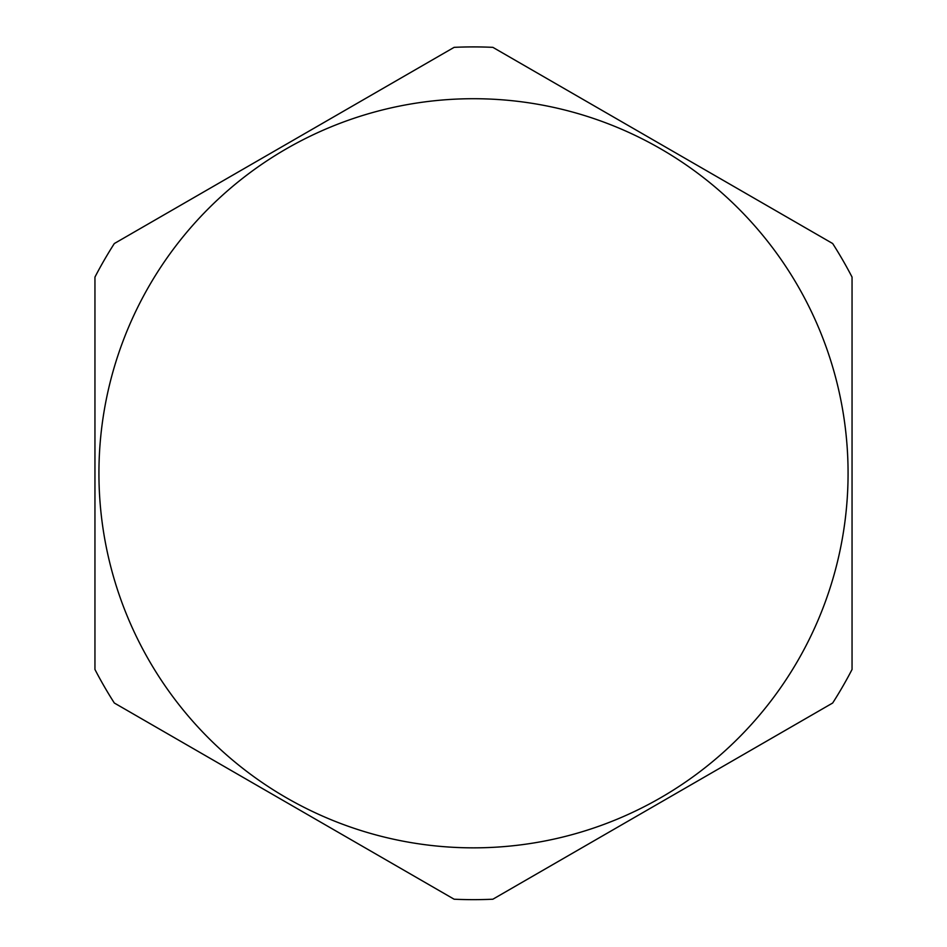 <?xml version="1.0" encoding="UTF-8"?>
<svg xmlns="http://www.w3.org/2000/svg" width="947" height="947" viewBox="0 0 947 947"><rect width="100%" height="100%" fill="white"/><g stroke="black" fill="none" stroke-linecap="round" stroke-linejoin="round"><path stroke-width="1.42" d="M473.5 98.713A374.574 374.574 0 0 1 848.074 473.275A374.574 374.574 0 0 1 473.5 847.849A374.574 374.574 0 0 1 98.926 473.275A374.574 374.574 0 0 1 473.5 98.713M492.878 899.212L832.673 703.017A426.375 426.375 0 0 0 852.051 669.47L852.051 277.092A426.375 426.375 0 0 0 832.673 243.533L492.878 47.35A426.375 426.375 0 0 0 454.122 47.35L114.327 243.533A426.375 426.375 0 0 0 94.949 277.092L94.949 669.47A426.375 426.375 0 0 0 114.327 703.017L454.122 899.212A426.375 426.375 0 0 0 492.878 899.212M808.821 229.766L516.731 61.129M516.731 885.433L808.821 716.796M430.269 61.129L138.179 229.766M94.949 304.638L94.949 641.912M852.051 641.912L852.051 304.638M138.179 716.796L430.269 885.433"/></g></svg>
